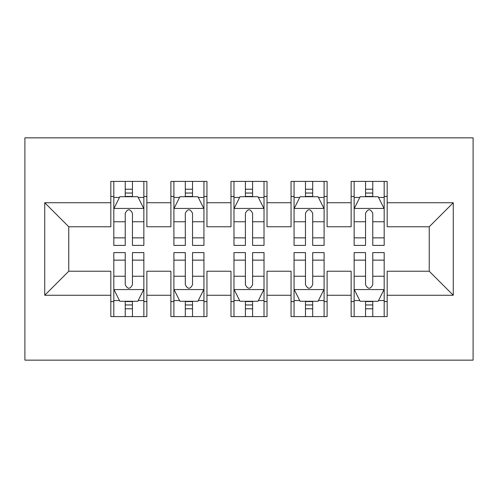 <?xml version="1.0" encoding="UTF-8"?>
<svg xmlns="http://www.w3.org/2000/svg" width="498" height="498" viewBox="0 0 498 498"><rect width="100%" height="100%" fill="white"/><g stroke="black" fill="none" stroke-linecap="round" stroke-linejoin="round"><path stroke-width="0.75" d="M24.9 360.147L473.1 360.147L473.1 137.853L24.9 137.853L24.9 360.147M44.727 295.264L44.727 202.736L110.817 202.736L110.817 226.771L68.761 226.771L68.761 271.229L44.727 295.264L110.817 295.264L110.817 316.591L146.86 316.591L146.86 295.264L170.895 295.264L170.895 316.591L206.944 316.591L206.944 295.264L230.979 295.264L230.979 316.591L267.021 316.591L267.021 295.264L291.056 295.264L291.056 316.591L327.105 316.591L327.105 295.264L351.14 295.264L351.14 316.591L387.183 316.591L387.183 271.229L429.239 271.229L429.239 226.771L387.183 226.771L387.183 202.736L453.273 202.736L453.273 295.264L387.183 295.264M387.183 202.736L387.183 181.409L351.14 181.409L351.14 202.736L327.105 202.736L327.105 181.409L291.056 181.409L291.056 202.736L267.021 202.736L267.021 181.409L230.979 181.409L230.979 202.736L206.944 202.736L206.944 181.409L170.895 181.409L170.895 202.736L146.86 202.736L146.86 181.409L110.817 181.409L110.817 202.736M327.105 295.264L327.105 271.229L351.14 271.229L351.14 295.264M453.273 202.736L429.239 226.771M267.021 295.264L267.021 271.229L291.056 271.229L291.056 295.264M351.14 202.736L351.14 226.771L327.105 226.771L327.105 202.736M206.944 295.264L206.944 271.229L230.979 271.229L230.979 295.264M291.056 202.736L291.056 226.771L267.021 226.771L267.021 202.736M146.86 295.264L146.86 271.229L170.895 271.229L170.895 295.264M230.979 202.736L230.979 226.771L206.944 226.771L206.944 202.736M68.761 271.229L110.817 271.229L110.817 295.264M170.895 202.736L170.895 226.771L146.86 226.771L146.86 202.736M351.14 196.43L354.14 196.43M384.182 196.43L387.183 196.43M291.056 196.43L294.063 196.43M324.098 196.43L327.105 196.43M230.979 196.43L233.979 196.43M264.021 196.43L267.021 196.43M170.895 196.43L173.902 196.43M203.937 196.43L206.944 196.43M110.817 196.43L113.818 196.43M143.86 196.43L146.86 196.43M110.817 301.57L113.818 301.57M143.86 301.57L146.86 301.57M170.895 301.57L173.902 301.57M203.937 301.57L206.944 301.57M230.979 301.57L233.979 301.57M264.021 301.57L267.021 301.57M291.056 301.57L294.063 301.57M324.098 301.57L327.105 301.57M351.14 301.57L354.14 301.57M384.182 301.57L387.183 301.57M44.727 202.736L68.761 226.771M429.239 271.229L453.273 295.264M132.443 189.221L125.235 189.221M143.86 237.863L132.443 237.863L132.443 245.396L143.86 245.396L143.86 208.749L137.853 196.729L119.825 196.729L113.818 208.749L113.818 245.396L125.235 245.396L125.235 237.863L113.818 237.863M113.818 208.749L113.818 181.409M143.86 208.749L143.86 181.409M125.235 196.729L125.235 181.409M132.443 181.409L132.443 196.729M132.443 237.863L132.443 213.25C130.046 208.625 127.644 208.625 125.235 213.25L125.235 237.863M132.443 196.43L125.235 196.43M125.235 308.779L132.443 308.779M113.818 260.137L125.235 260.137L125.235 252.604L113.818 252.604L113.818 289.251L119.825 301.271L137.853 301.271L143.86 289.251L143.86 252.604L132.443 252.604L132.443 260.137L143.86 260.137M143.86 289.251L143.86 316.591M113.818 289.251L113.818 316.591M132.443 301.271L132.443 316.591M125.235 316.591L125.235 301.271M125.235 260.137L125.235 284.75C127.637 289.375 130.04 289.375 132.443 284.75L132.443 260.137M125.235 301.57L132.443 301.57M192.527 189.221L185.312 189.221M203.937 237.863L192.527 237.863L192.527 245.396L203.937 245.396L203.937 208.749L197.93 196.729L179.909 196.729L173.902 208.749L173.902 245.396L185.312 245.396L185.312 237.863L173.902 237.863M173.902 208.749L173.902 181.409M203.937 208.749L203.937 181.409M185.312 196.729L185.312 181.409M192.527 181.409L192.527 196.729M192.527 237.863L192.527 213.25C190.124 208.625 187.721 208.625 185.312 213.25L185.312 237.863M192.527 196.43L185.312 196.43M252.604 189.221L245.396 189.221M264.021 237.863L252.604 237.863L252.604 245.396L264.021 245.396L264.021 208.749L258.014 196.729L239.986 196.729L233.979 208.749L233.979 245.396L245.396 245.396L245.396 237.863L233.979 237.863M233.979 208.749L233.979 181.409M264.021 208.749L264.021 181.409M245.396 196.729L245.396 181.409M252.604 181.409L252.604 196.729M252.604 237.863L252.604 213.25C250.208 208.625 247.799 208.625 245.396 213.25L245.396 237.863M252.604 196.43L245.396 196.43M185.312 308.779L192.527 308.779M173.902 260.137L185.312 260.137L185.312 252.604L173.902 252.604L173.902 289.251L179.909 301.271L197.93 301.271L203.937 289.251L203.937 252.604L192.527 252.604L192.527 260.137L203.937 260.137M203.937 289.251L203.937 316.591M173.902 289.251L173.902 316.591M192.527 301.271L192.527 316.591M185.312 316.591L185.312 301.271M185.312 260.137L185.312 284.75C187.715 289.375 190.118 289.375 192.527 284.75L192.527 260.137M185.312 301.57L192.527 301.57M245.396 308.779L252.604 308.779M233.979 260.137L245.396 260.137L245.396 252.604L233.979 252.604L233.979 289.251L239.986 301.271L258.014 301.271L264.021 289.251L264.021 252.604L252.604 252.604L252.604 260.137L264.021 260.137M264.021 289.251L264.021 316.591M233.979 289.251L233.979 316.591M252.604 301.271L252.604 316.591M245.396 316.591L245.396 301.271M245.396 260.137L245.396 284.75C247.792 289.375 250.201 289.375 252.604 284.75L252.604 260.137M245.396 301.57L252.604 301.57M312.688 189.221L305.473 189.221M324.098 237.863L312.688 237.863L312.688 245.396L324.098 245.396L324.098 208.749L318.091 196.729L300.07 196.729L294.063 208.749L294.063 245.396L305.473 245.396L305.473 237.863L294.063 237.863M294.063 208.749L294.063 181.409M324.098 208.749L324.098 181.409M305.473 196.729L305.473 181.409M312.688 181.409L312.688 196.729M312.688 237.863L312.688 213.25C310.285 208.625 307.882 208.625 305.473 213.25L305.473 237.863M312.688 196.43L305.473 196.43M372.765 189.221L365.557 189.221M384.182 237.863L372.765 237.863L372.765 245.396L384.182 245.396L384.182 208.749L378.175 196.729L360.147 196.729L354.14 208.749L354.14 245.396L365.557 245.396L365.557 237.863L354.14 237.863M354.14 208.749L354.14 181.409M384.182 208.749L384.182 181.409M365.557 196.729L365.557 181.409M372.765 181.409L372.765 196.729M372.765 237.863L372.765 213.25C370.363 208.625 367.96 208.625 365.557 213.25L365.557 237.863M372.765 196.43L365.557 196.43M305.473 308.779L312.688 308.779M294.063 260.137L305.473 260.137L305.473 252.604L294.063 252.604L294.063 289.251L300.07 301.271L318.091 301.271L324.098 289.251L324.098 252.604L312.688 252.604L312.688 260.137L324.098 260.137M324.098 289.251L324.098 316.591M294.063 289.251L294.063 316.591M312.688 301.271L312.688 316.591M305.473 316.591L305.473 301.271M305.473 260.137L305.473 284.75C307.876 289.375 310.279 289.375 312.688 284.75L312.688 260.137M305.473 301.57L312.688 301.57M365.557 308.779L372.765 308.779M354.14 260.137L365.557 260.137L365.557 252.604L354.14 252.604L354.14 289.251L360.147 301.271L378.175 301.271L384.182 289.251L384.182 252.604L372.765 252.604L372.765 260.137L384.182 260.137M384.182 289.251L384.182 316.591M354.14 289.251L354.14 316.591M372.765 301.271L372.765 316.591M365.557 316.591L365.557 301.271M365.557 260.137L365.557 284.75C367.954 289.375 370.356 289.375 372.765 284.75L372.765 260.137M365.557 301.57L372.765 301.57M143.71 208.444L113.967 208.444M113.818 197.451L119.464 197.451M138.214 197.451L143.86 197.451M125.235 221.759L113.818 221.759M143.86 221.759L132.443 221.759M132.443 193.043L125.235 193.043M113.967 289.556L143.71 289.556M143.86 300.549L138.214 300.549M119.464 300.549L113.818 300.549M132.443 276.241L143.86 276.241M113.818 276.241L125.235 276.241M125.235 304.957L132.443 304.957M203.788 208.444L174.051 208.444M173.902 197.451L179.548 197.451M198.291 197.451L203.937 197.451M185.312 221.759L173.902 221.759M203.937 221.759L192.527 221.759M192.527 193.043L185.312 193.043M263.872 208.444L234.128 208.444M233.979 197.451L239.625 197.451M258.375 197.451L264.021 197.451M245.396 221.759L233.979 221.759M264.021 221.759L252.604 221.759M252.604 193.043L245.396 193.043M174.051 289.556L203.788 289.556M203.937 300.549L198.291 300.549M179.548 300.549L173.902 300.549M192.527 276.241L203.937 276.241M173.902 276.241L185.312 276.241M185.312 304.957L192.527 304.957M234.128 289.556L263.872 289.556M264.021 300.549L258.375 300.549M239.625 300.549L233.979 300.549M252.604 276.241L264.021 276.241M233.979 276.241L245.396 276.241M245.396 304.957L252.604 304.957M323.949 208.444L294.212 208.444M294.063 197.451L299.709 197.451M318.452 197.451L324.098 197.451M305.473 221.759L294.063 221.759M324.098 221.759L312.688 221.759M312.688 193.043L305.473 193.043M384.033 208.444L354.29 208.444M354.14 197.451L359.786 197.451M378.536 197.451L384.182 197.451M365.557 221.759L354.14 221.759M384.182 221.759L372.765 221.759M372.765 193.043L365.557 193.043M294.212 289.556L323.949 289.556M324.098 300.549L318.452 300.549M299.709 300.549L294.063 300.549M312.688 276.241L324.098 276.241M294.063 276.241L305.473 276.241M305.473 304.957L312.688 304.957M354.29 289.556L384.033 289.556M384.182 300.549L378.536 300.549M359.786 300.549L354.14 300.549M372.765 276.241L384.182 276.241M354.14 276.241L365.557 276.241M365.557 304.957L372.765 304.957"/></g></svg>
